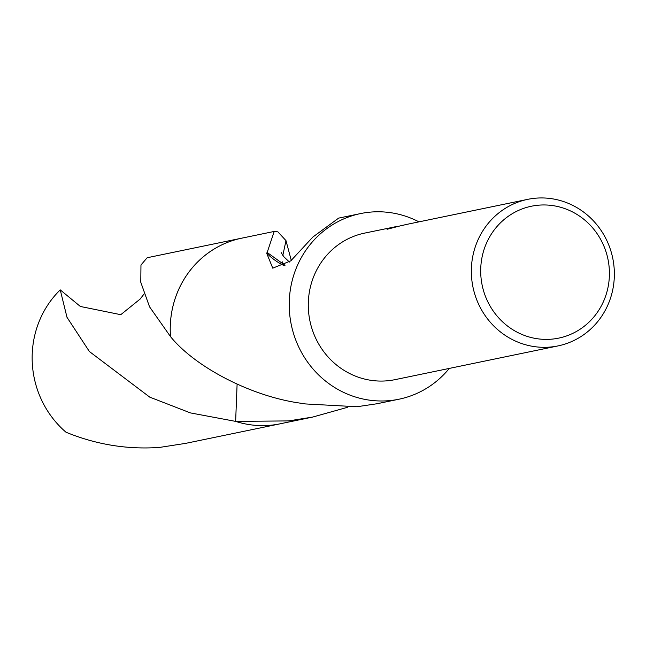 <?xml version="1.0" encoding="UTF-8"?>
<svg xmlns="http://www.w3.org/2000/svg" width="646" height="646" viewBox="0 0 646 646"><rect width="100%" height="100%" fill="white"/><g stroke="black" fill="none" stroke-linecap="round" stroke-linejoin="round"><path stroke-width="0.97" d="M538.675 197.999A74.831 71.367 -101.7 0 1 613.7 263.899A74.831 71.367 -101.7 0 1 558.015 345.909A74.831 71.367 -101.7 0 1 547.025 347.265A74.831 71.367 -101.7 0 1 472 281.373A74.831 71.367 -101.7 0 1 527.685 199.356A74.831 71.367 -101.7 0 1 538.675 197.999M558.015 345.909L394.964 379.662A74.831 71.367 -101.7 0 1 383.966 381.019A74.831 71.367 -101.7 0 1 308.941 315.119A74.831 71.367 -101.7 0 1 364.627 233.109L396.313 226.585M541.3 205.008A67.346 64.229 -101.7 0 1 609.307 269.519A67.346 64.229 -101.7 0 1 548.809 339.344A67.346 64.229 -101.7 0 1 480.802 274.841A67.346 64.229 -101.7 0 1 541.3 205.008M281.034 423.615A94.792 90.4 -101.7 0 1 266.095 425.553A94.784 90.4 -101.7 0 1 235.637 421.378L237.098 384.297M347.354 407.351L312.616 417.082L280.025 423.824A94.784 90.4 -101.7 0 1 266.095 425.544A94.792 90.4 -101.7 0 1 235.629 421.386L190.384 412.899L149.759 397.145L89.39 351.521L66.99 317.307L60.239 289.884L80.379 306.479L120.77 314.683L140.085 299.106L143.993 294.091M449.293 368.414A94.784 90.4 -101.7 0 1 399.01 399.204A94.784 90.4 -101.7 0 1 385.081 400.916A94.784 90.4 -101.7 0 1 290.054 317.452A94.784 90.4 -101.7 0 1 360.581 213.568L338.665 218.106L312.858 237.042L290.797 260.847L272.757 268.163L266.645 253.119A94.784 90.4 -101.7 0 1 267.169 252.481L274.195 231.446L277.893 231.849L285.992 240.635A94.792 90.4 -101.7 0 1 285.992 240.635L282.819 255.412M312.616 417.082L288.463 420.917L235.637 421.378A94.792 90.408 -101.7 0 0 280.017 423.841A94.792 90.408 -101.7 0 0 281.454 423.534M360.581 213.568A94.784 90.4 -101.7 0 1 374.51 211.848A94.784 90.4 -101.7 0 1 418.963 221.861M274.195 231.446L241.604 238.196A94.784 90.4 -101.7 0 0 170.512 336.631L170.512 336.631C195.988 368.067 254.516 398.073 304.864 403.734A94.784 90.4 78.3 0 0 305.372 403.936L356.972 406.738L377.086 403.734L399.01 399.204M527.685 199.356L407.142 224.307A74.831 71.367 78.3 0 0 401.828 225.632L404.784 224.84M403.039 225.155L387.051 229.282L394.553 226.916M266.645 253.119A63.187 60.264 78.3 0 0 284.321 265.732M285.023 265.288L267.169 252.481M282.528 261.88L282.528 262.389M170.496 336.631A94.792 90.4 -101.7 0 1 242.613 237.986M280.017 423.841L185.564 443.382L159.643 447.412C127.52 449.705 96.311 444.642 65.997 432.222A94.784 90.4 -101.7 0 1 32.3 363.335A94.784 90.4 -101.7 0 1 60.239 289.884M241.588 238.188L147.159 257.738L140.965 265.013L140.78 282.278L149.541 306.81L170.512 336.623A94.792 90.408 -101.7 0 1 170.374 334.757A94.792 90.408 -101.7 0 1 241.588 238.188A94.792 90.408 -101.7 0 1 243.033 237.898M285.984 240.627L291.273 260.419M289.392 262.042L283.804 256.696L281.26 252.675"/></g></svg>
